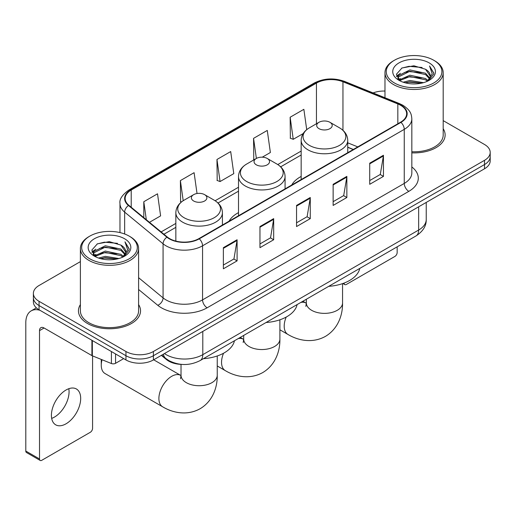 <?xml version="1.0" encoding="UTF-8"?>
<svg xmlns="http://www.w3.org/2000/svg" width="516" height="516" viewBox="0 0 516 516"><rect width="100%" height="100%" fill="white"/><g stroke="black" fill="none" stroke-linecap="round" stroke-linejoin="round"><path stroke-width="0.77" d="M238.508 212.611A34.282 19.789 0 0 0 229.091 221.19M301.163 176.433A34.282 19.789 0 0 0 291.746 185.012M353.202 149.537L347.732 147.318M181.819 364.406A19.402 11.204 180 0 1 166.552 359.639L161.36 355.35M80.386 261.625L39.061 285.49A19.402 11.204 0 0 0 33.379 293.411L33.379 301.86A19.402 11.204 0 0 0 39.061 309.781L125.956 359.949A19.402 11.204 0 0 0 153.4 359.949L484.518 168.777A19.402 11.204 0 0 0 490.2 160.857L490.2 156.632A19.402 11.204 0 0 1 484.518 164.552A19.402 11.204 0 0 0 490.2 156.632L490.2 152.407A19.402 11.204 0 0 0 484.518 144.486L443.192 120.628M33.379 293.411A19.402 11.204 0 0 0 39.061 301.331L125.956 351.499A19.402 11.204 0 0 0 153.4 351.499L153.4 355.724L484.518 164.552L153.4 355.724A19.402 11.204 0 0 1 125.956 355.724A19.402 11.204 0 0 0 153.4 355.724L153.4 359.949M39.061 301.331L39.061 305.556L125.956 355.724L39.061 305.556A19.402 11.204 0 0 1 33.379 297.635A19.402 11.204 0 0 0 39.061 305.556L39.061 309.781M80.386 304.601A31.044 17.925 0 0 0 78.451 310.838A31.044 17.925 0 0 0 87.539 323.513A31.044 17.925 0 0 0 121.376 327.396A31.044 17.925 0 0 0 140.539 310.838A31.044 17.925 0 0 0 138.598 304.601A31.044 17.925 0 0 1 140.539 310.838A31.044 17.925 0 0 1 121.376 327.396A31.044 17.925 0 0 1 87.539 323.513A31.044 17.925 0 0 1 78.451 310.838A31.044 17.925 0 0 1 80.386 304.601M400.597 105.277A20.698 11.952 180 0 1 406.653 113.726A20.698 11.952 180 0 1 400.597 122.176L198.905 238.618A20.698 11.952 180 0 1 167.313 237.025L128.89 205.342A20.698 11.952 180 0 1 125.149 198.486A20.698 11.952 180 0 1 131.212 190.036L316.45 83.089A20.698 11.952 180 0 1 342.953 81.754L397.83 103.935A20.698 11.952 180 0 1 400.597 105.277M400.958 105.064A21.214 12.249 0 0 0 398.126 103.69L343.25 81.509A21.214 12.249 0 0 0 316.082 82.883L130.845 189.824A21.214 12.249 0 0 0 128.471 205.51L166.894 237.192A21.214 12.249 0 0 0 199.273 238.831L400.958 122.382A21.214 12.249 0 0 0 400.958 105.064M223.37 247.674L223.37 268.797L237.096 260.877L237.096 239.753L223.37 247.674M223.37 265.05L233.941 258.948L237.037 240.456A5.173 2.986 -120 0 0 237.096 239.753M233.845 259.006L237.096 260.877M259.961 226.55L259.961 247.674L273.68 239.753L273.68 218.629L259.961 226.55M259.961 243.926L270.526 237.824L273.628 219.332A5.173 2.986 -120 0 0 273.68 218.629M270.436 237.882L273.68 239.753M369.72 163.179L369.72 184.302L383.446 176.382L383.446 155.258L369.72 163.179M369.72 180.555L380.292 174.453L383.388 155.961A5.173 2.986 -120 0 0 383.446 155.258M380.195 174.511L383.446 176.382M333.136 184.302L333.136 205.426L346.855 197.505L346.855 176.382L333.136 184.302M333.136 201.679L343.701 195.577L346.804 177.085A5.173 2.986 -120 0 0 346.855 176.382M343.611 195.635L346.855 197.505M296.545 205.426L296.545 226.55L310.271 218.629L310.271 197.505L296.545 205.426M296.545 222.802L307.117 216.701L310.213 198.209A5.173 2.986 -120 0 0 310.271 197.505M307.02 216.759L310.271 218.629M411.833 152.859A31.044 17.925 0 0 0 445.134 134.979A31.044 17.925 0 0 0 443.192 128.742A31.044 17.925 0 0 1 445.134 134.979A31.044 17.925 0 0 1 411.833 152.859M153.4 351.499L484.518 160.328A19.402 11.204 0 0 0 490.2 152.407M384.981 91.055A19.402 11.204 0 0 0 373.087 92.938M149.472 222.312L160.611 215.881L157.515 193.81L143.796 201.73L143.796 217.629M262.289 157.18L270.378 152.51L267.275 130.438L253.556 138.359L253.782 159.36M306.717 129.645L303.866 109.315L290.147 117.235L290.366 138.236M197.028 193.513L194.1 172.686L180.381 180.606L180.606 201.601M216.972 159.483L220.068 181.555L233.787 173.634L230.691 151.562L216.972 159.483L217.191 180.477M220.068 181.555L216.972 180.4M254.388 159.586L253.556 159.276M253.556 138.359L256.375 158.438M290.147 117.235L293.243 139.307L303.163 133.579M293.243 139.307L290.147 138.153M181.484 201.93L180.381 201.524M180.381 180.606L183.206 200.705M143.796 201.73L146.318 219.706M344.062 283.084L344.114 283.11A3.231 1.864 120 0 0 344.785 284.593A3.231 1.864 120 0 0 346.397 284.432L394.875 256.446A3.231 1.864 120 0 0 397.165 252.485L397.165 246.822M394.418 82.966A27.812 16.054 0 0 0 433.75 82.966A27.812 16.054 0 0 0 433.75 60.256L434.666 60.785A29.102 16.802 0 0 1 443.192 72.666A29.102 16.802 0 0 1 425.223 88.191A29.102 16.802 0 0 1 393.508 84.547A29.102 16.802 0 0 1 384.981 72.666A29.102 16.802 0 0 1 393.508 60.785L394.418 60.256A27.812 16.054 0 0 0 394.418 82.966M411.833 151.736A29.102 16.802 0 0 0 443.192 134.979L443.192 72.666M403.19 82.205L409.904 80.483L423.507 82.663M405.112 82.792L409.904 81.805L421.52 83.16L408.995 82.167L405.247 82.824M399.023 80.032L409.904 75.207L425.519 78.503L428.035 80.586M399.674 80.599L409.904 76.523L425.519 79.819L427.338 81.212M398.107 79.148L397.913 77.852L398.468 75.646L409.904 69.924L425.519 73.22L429.796 78.071M397.965 78.509L398.468 76.968L409.904 71.247L425.519 74.543L429.486 78.703M427.171 81.347A16.17 9.333 0 0 0 430.254 75.858A16.17 9.333 0 0 0 425.519 69.26L430.247 76.181M429.177 62.894A21.343 12.326 0 0 0 399.042 62.868A21.343 12.326 0 0 0 398.9 80.27A21.343 12.326 0 0 0 398.991 80.322A21.343 12.326 0 0 0 429.273 80.27A21.343 12.326 0 0 0 429.177 62.894M425.519 69.26L413.903 65.79L401.964 67.989L396.43 74.239L400.1 80.909M428.493 80.702L433.653 74.156L433.756 72.982L429.557 65.971L432.202 73.827L427.338 81.27M434.666 60.785L433.75 60.256A27.812 16.054 0 0 0 394.418 60.256M429.557 65.971L433.75 73.253M401.687 68.125L408.995 66.319L422.094 67.493M396.636 76.62L399.023 74.749M404.28 72.517L408.995 71.601L421.63 72.64M404.28 77.8L408.995 76.884L421.63 77.922M396.501 76.104L400.416 73.317M398.584 79.651L400.416 78.6M318.959 128.645A7.759 4.483 0 0 0 329.937 128.645A7.759 4.483 0 0 0 329.937 122.305L339.573 127.871A21.388 12.352 0 0 1 339.573 145.331A21.388 12.352 0 0 1 309.323 145.331A21.388 12.352 0 0 1 309.323 127.871C304.053 131 301.331 135.153 301.163 140.339A23.285 13.442 0 0 0 307.981 149.84A23.285 13.442 0 0 0 333.355 152.755A23.285 13.442 0 0 0 347.732 140.339C347.558 135.153 344.836 131 339.573 127.871L329.937 122.305A7.759 4.483 0 0 0 318.959 122.305A7.759 4.483 0 0 0 318.959 128.645M328.724 286.335A35.572 20.537 0 0 0 359.762 268.417M256.304 164.817A7.759 4.483 0 0 0 267.275 164.817A7.759 4.483 0 0 0 267.275 158.483L276.918 164.043A21.388 12.352 0 0 1 276.918 181.509A21.388 12.352 0 0 1 246.667 181.509A21.388 12.352 0 0 1 246.667 164.043C241.398 167.171 238.676 171.331 238.508 176.511A23.285 13.442 0 0 0 245.326 186.018A23.285 13.442 0 0 0 270.7 188.933A23.285 13.442 0 0 0 285.077 176.511C284.903 171.331 282.181 167.171 276.918 164.043L267.275 158.483A7.759 4.483 0 0 0 256.304 158.483A7.759 4.483 0 0 0 256.304 164.817M266.062 322.513A35.572 20.537 0 0 0 297.106 304.595M102.033 359.736A18.112 10.455 120 0 0 101.265 365.231L101.265 359.949A11.642 6.721 -60 0 1 101.271 359.426M101.265 365.231A18.112 10.455 120 0 0 105.012 373.52L162.637 406.789A18.112 10.455 -60 0 1 159.863 392.283A18.112 10.455 -60 0 1 171.693 376.319A18.112 10.455 -60 0 1 180.748 375.422L181.019 375.577M193.648 200.988A7.759 4.483 0 0 0 204.62 200.988A7.759 4.483 0 0 0 204.62 194.655L214.256 200.221A21.388 12.352 0 0 1 214.256 217.681A21.388 12.352 0 0 1 184.006 217.681A21.388 12.352 0 0 1 184.006 200.221C178.742 203.349 176.02 207.503 175.846 212.682A23.285 13.442 0 0 0 182.67 222.19A23.285 13.442 0 0 0 208.045 225.105A23.285 13.442 0 0 0 222.415 212.682C222.248 207.503 219.526 203.349 214.256 200.221L204.62 194.655A7.759 4.483 0 0 0 193.648 194.655A7.759 4.483 0 0 0 193.648 200.988M203.407 358.685A35.572 20.537 0 0 0 234.451 340.766M68.809 388.709A20.698 11.952 -60 0 1 54.438 417.096A20.698 11.952 -60 0 1 51.677 418.386M66.048 423.797A20.698 11.952 120 0 0 79.567 405.557A20.698 11.952 120 0 0 76.394 388.974A20.698 11.952 120 0 0 66.048 389.999A20.698 11.952 120 0 0 52.522 408.233A20.698 11.952 120 0 0 55.696 424.823A20.698 11.952 120 0 0 66.048 423.797M115.552 353.944L115.552 363.316L123.672 358.626M40.029 310.335A25.871 14.938 -120 0 0 31.16 310.877A25.871 14.938 -120 0 0 25.8 322.719L25.8 451.048L39.519 458.969L39.519 330.64A6.469 3.735 60 0 1 40.861 327.679A6.469 3.735 60 0 1 44.092 328.002L91.913 355.608L91.913 340.296M39.519 458.969A3.231 1.864 120 0 0 40.19 460.446L26.471 452.526A3.231 1.864 -60 0 1 25.8 451.048M40.19 460.446A3.231 1.864 120 0 0 41.809 460.285L90.287 432.298A3.231 1.864 120 0 0 92.57 428.338L92.57 355.911M115.552 363.316A3.231 1.864 180 0 1 111.411 363.522L92.345 355.814A3.231 1.864 180 0 1 91.913 355.608M89.829 258.819A27.812 16.054 0 0 0 129.161 258.819A27.812 16.054 0 0 0 129.161 236.109L130.077 236.638A29.102 16.802 0 0 1 138.598 248.519A29.102 16.802 0 0 1 120.634 264.044A29.102 16.802 0 0 1 88.913 260.399A29.102 16.802 0 0 1 80.386 248.519A29.102 16.802 0 0 1 88.913 236.638L89.829 236.109A27.812 16.054 0 0 0 89.829 258.819M80.386 248.519L80.386 310.838A29.102 16.802 0 0 0 88.913 322.719A29.102 16.802 0 0 0 120.634 326.357A29.102 16.802 0 0 0 138.598 310.838L138.598 248.519M98.601 258.058L105.309 256.342L118.919 258.522M100.517 258.645L105.309 257.658L116.926 259.013M94.415 255.904L105.309 251.06L120.925 254.356L123.44 256.439M95.079 256.452L105.309 252.382L120.925 255.678L122.744 257.065M93.519 255.007L93.325 253.704L93.873 251.498L105.309 245.777L120.925 249.073L125.201 253.924M93.377 254.362L93.873 252.821L105.309 247.1L120.925 250.395L124.898 254.556M122.582 257.2A16.17 9.333 0 0 0 125.665 251.718A16.17 9.333 0 0 0 120.925 245.113L125.652 252.034M124.588 238.753A21.343 12.326 0 0 0 94.447 238.721A21.343 12.326 0 0 0 94.312 256.123A21.343 12.326 0 0 0 94.402 256.175A21.343 12.326 0 0 0 124.679 256.123A21.343 12.326 0 0 0 124.588 238.753M120.925 245.113L109.308 241.649L97.369 243.842L91.835 250.099L95.505 256.762M123.904 256.555L129.058 250.008L129.161 248.841L124.969 241.83L127.613 249.686L122.75 257.123M130.077 236.638L129.161 236.109A27.812 16.054 0 0 0 89.829 236.109M124.969 241.83L129.161 249.105M97.092 243.978L104.406 242.178L117.5 243.352M92.048 252.479L94.434 250.602M99.685 248.37L104.406 247.454L117.035 248.493M99.685 253.653L104.406 252.737L117.035 253.775M100.652 258.677L104.406 258.019L116.913 259.019M91.913 251.956L95.828 249.176M93.989 255.51L95.828 254.453M166.552 359.059L166.552 359.639M164.469 353.557A25.871 14.938 0 0 0 166.204 354.666A25.871 14.938 0 0 0 202.794 354.666L418.657 230.039A25.871 14.938 0 0 0 426.235 219.474C426.429 225.898 423.004 231.387 415.98 235.96L200.111 360.587A12.939 7.469 60 0 0 202.794 354.666L202.794 331.433M418.657 206.8L418.657 230.039A12.939 7.469 60 0 1 415.98 235.96M163.417 354.163A12.939 8.649 129.5 0 0 165.675 358.368L161.747 355.131M484.518 168.777L484.518 160.328M125.956 359.949L125.956 351.499M411.833 166.952A32.34 18.673 180 0 1 408.827 191.352L207.135 307.8A6.469 3.735 60 0 1 202.562 299.88L404.254 183.432A25.871 14.938 0 0 0 411.833 172.873L411.833 118.796A25.871 14.938 180 0 1 404.254 129.355A6.469 3.735 -120 0 0 400.958 122.382M207.135 307.8A32.34 18.673 180 0 1 161.405 307.8A32.34 18.673 180 0 1 157.78 305.304L138.598 289.489M166.894 237.192A6.469 4.328 129.5 0 0 163.075 243.804L163.075 297.88A25.871 14.938 0 0 0 165.978 299.88A25.871 14.938 0 0 0 202.562 299.88L202.562 245.803A25.871 14.938 180 0 1 163.075 243.804L124.653 212.121A25.871 14.938 180 0 1 119.976 203.556L119.976 232.593M411.833 118.796C411.413 114.352 411 110.65 402.912 105.27L399.513 103.619A6.469 3.032 112 0 0 398.126 103.69M399.513 103.619L344.636 81.438C333.923 77.645 323.758 78.193 314.128 83.089A6.469 3.735 60 0 1 316.082 82.883M130.845 189.824A6.469 3.735 -120 0 0 128.89 190.036C122.176 194.861 119.209 199.37 119.976 203.556M128.471 205.51A6.469 4.328 129.5 0 0 124.653 212.121L124.653 234M344.636 81.438A6.469 3.032 112 0 0 343.25 81.509M199.273 238.831A6.469 3.735 60 0 1 202.562 245.803L404.254 129.355L404.254 183.432A6.469 3.735 60 0 0 408.827 191.352M138.598 277.698L163.075 297.88A6.469 4.328 -50.5 0 1 157.78 305.304M131.212 190.036L131.212 207.251M397.83 103.935L397.83 123.769M342.953 81.754L342.953 130.309M357.782 146.892L347.732 142.829M316.45 83.089L316.45 123.756M301.163 151.065L277.776 164.565M238.508 187.237L215.12 200.743M175.846 223.415L161.121 231.916M296.545 206.097L310.213 198.209M333.136 184.973L346.804 177.085M369.72 163.849L383.388 155.961M259.961 227.221L273.628 219.332M223.37 248.344L237.037 240.456M342.553 283.626L342.553 302.918A18.112 10.455 180 0 1 337.251 310.31A18.112 10.455 180 0 1 311.638 310.31A18.112 10.455 180 0 1 306.336 302.918L305.853 306.388M300.834 302.44A18.112 10.455 -60 0 1 306.059 303.073L306.336 303.227M342.553 302.918C342.792 314.799 338.186 328.776 325.461 336.368C312.535 343.585 298.132 340.592 287.947 334.445A18.112 10.455 -60 0 1 286.199 317.063M279.898 319.797L279.898 339.089A18.112 10.455 180 0 1 274.596 346.481A18.112 10.455 180 0 1 248.983 346.481A18.112 10.455 180 0 1 243.681 339.089L243.191 342.56M238.179 338.612A18.112 10.455 -60 0 1 243.404 339.251L243.675 339.405M279.898 339.089C280.136 350.977 275.531 364.947 262.805 372.539C249.879 379.757 235.477 376.77 225.292 370.617A18.112 10.455 -60 0 1 223.544 353.234M217.242 355.976L217.242 375.267A18.112 10.455 180 0 1 211.941 382.659A18.112 10.455 180 0 1 186.328 382.659A18.112 10.455 180 0 1 181.026 375.267L180.535 378.738M39.519 330.64L44.092 328.002M92.345 340.541L92.345 355.814M111.411 363.522L111.411 351.551M200.111 360.587C189.701 365.818 179.291 365.818 168.887 360.587L165.675 358.368M426.235 219.474L426.235 202.427M314.128 83.089L128.89 190.036M301.163 155L280.672 166.829M238.508 191.178L218.016 203.007M175.846 227.35L163.933 234.232M353.344 149.453L347.732 147.183M344.785 284.593L342.901 283.51M397.913 78.922L397.913 77.852M384.981 97.75L384.981 72.666M287.947 334.445L279.898 329.795M347.732 152.697L347.732 140.339M301.163 179.581L301.163 140.339M318.959 122.305L309.323 127.871M306.059 303.073L302.898 301.247M306.336 299.261L306.336 302.918M225.292 370.617L217.242 365.967M285.077 188.869L285.077 176.511M238.508 215.752L238.508 176.511M256.304 158.483L246.667 164.043M243.404 339.251L240.237 337.425M243.681 335.439L243.681 339.089M217.242 375.267C217.481 387.148 212.869 401.125 200.15 408.711C187.224 415.935 172.821 412.942 162.637 406.789M222.415 225.04L222.415 212.682M175.846 241.082L175.846 212.682M193.648 194.655L184.006 200.221M180.748 375.422L153.671 359.794M181.026 364.386L181.026 375.267M31.16 310.877L36.391 307.852M93.325 254.775L93.325 253.704"/></g></svg>
